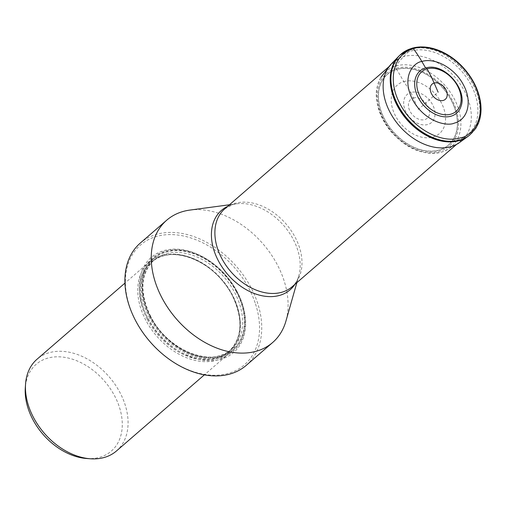 <?xml version="1.0" encoding="UTF-8"?>
<svg xmlns="http://www.w3.org/2000/svg" width="506" height="506" viewBox="0 0 506 506"><rect width="100%" height="100%" fill="white"/><g stroke="black" fill="none" stroke-linecap="round" stroke-linejoin="round"><path stroke-width="0.38" stroke-dasharray="2.53 1.9" d="M460.909 106.614A27.931 19.785 49.1 0 0 453.243 79.145A27.931 19.785 49.1 0 0 427.153 67.621M411.764 48.386L411.125 48.993A6.363 4.263 -105.9 0 0 411.036 49.076L403.598 56.634A105.286 70.562 -105.9 0 0 396.053 65.957L396.128 68.31L396.685 69.309A6.23 4.174 -105.9 0 0 396.761 69.448L403.826 81.58L410.942 92.459A18.558 13.143 49.1 0 0 406.103 112.25A18.558 13.143 49.1 0 0 427.766 124.508A18.558 13.143 -130.9 0 0 432.605 104.723A18.558 13.143 -130.9 0 0 410.942 92.459L418.317 109.385L438.139 92.219M411.017 51.024A51.504 36.483 -130.9 0 1 466.956 78.107A51.504 36.483 -130.9 0 1 468.075 134.425A51.504 36.483 -130.9 0 1 457.709 139.953A51.504 36.483 -130.9 0 1 401.777 112.87A51.504 36.483 -130.9 0 1 400.657 56.552A51.504 36.483 -130.9 0 1 411.017 51.024M189.883 210.085A80.909 57.311 -130.9 0 1 264.973 246.194A80.909 57.311 -130.9 0 1 285.346 285.005A80.909 57.311 -130.9 0 1 285.947 321.044M246.277 365.338A80.909 57.311 49.1 0 0 259.002 307.819A80.909 57.311 49.1 0 0 238.623 269.002A80.909 57.311 49.1 0 0 156.651 234.322A80.909 57.311 49.1 0 0 140.364 243.006M255.132 302.803A79.316 56.179 49.1 0 0 240.793 275.492A79.316 56.179 49.1 0 0 151.028 238.389A79.316 56.179 49.1 0 0 135.842 320.994A79.316 56.179 49.1 0 0 222.57 374.649A79.316 56.179 49.1 0 0 255.132 302.803M147.556 317.667A62.908 44.56 -130.9 0 1 163.957 250.59A62.908 44.56 -130.9 0 1 237.39 292.152A62.908 44.56 -130.9 0 1 220.989 359.222A62.908 44.56 -130.9 0 1 147.556 317.667M232.393 295.542A60.682 42.985 -130.9 0 1 228.788 353.726A60.682 42.985 -130.9 0 1 216.574 360.24A60.682 42.985 -130.9 0 1 145.747 320.159A60.682 42.985 -130.9 0 1 149.352 261.975A60.682 42.985 -130.9 0 1 161.566 255.46A60.682 42.985 -130.9 0 1 232.393 295.542M116.481 450.96A60.682 42.985 49.1 0 0 127.803 417.437A60.682 42.985 49.1 0 0 103.268 370.702A60.682 42.985 49.1 0 0 49.259 352.695A60.682 42.985 49.1 0 0 37.046 359.209M86.551 458.499A57.406 40.663 49.1 0 0 120.94 412.744A57.406 40.663 49.1 0 0 104.078 380.632A57.406 40.663 49.1 0 0 54.212 356.951A57.406 40.663 49.1 0 0 25.3 387.748M391.467 63.781A52.143 36.938 49.1 0 1 403.605 56.634A52.143 36.938 -130.9 0 1 461.111 85.375A52.143 36.938 -130.9 0 1 459.6 142.483L444.723 150.959A49.923 35.363 -130.9 0 1 441.321 152.167A49.923 35.363 49.1 0 1 390.366 130.314A49.923 35.363 49.1 0 1 380.948 77.291L380.948 77.291A49.923 35.363 49.1 0 1 396.059 65.957A49.923 35.363 -130.9 0 1 453.167 96.817A49.923 35.363 -130.9 0 1 444.723 150.959L441.207 152.205C423.174 155.88 406.261 148.783 390.468 130.915C384.617 123.717 380.525 115.988 378.184 107.727C375.926 97.266 374.44 89.859 380.948 77.291M468.442 136.063A53.041 37.57 49.1 0 0 469.328 77.981A53.041 37.57 49.1 0 0 411.036 49.076A53.041 37.57 49.1 0 0 399.082 55.951M468.879 135.728A53.048 37.577 49.1 0 0 469.252 77.652A53.048 37.577 49.1 0 0 411.125 48.993A53.048 37.577 49.1 0 0 399.481 55.571M411.739 48.405A53.092 37.602 -130.9 0 1 469.91 77.089A53.092 37.602 -130.9 0 1 469.543 135.216M396.128 68.31A48.007 34.003 49.1 0 0 383.611 119.492A48.007 34.003 49.1 0 0 439.644 151.205A48.007 34.003 -130.9 0 0 452.162 100.017A48.007 34.003 -130.9 0 0 396.128 68.31M396.685 69.309A46.824 33.168 -130.9 0 1 451.339 100.239A46.824 33.168 -130.9 0 1 439.132 150.162A46.824 33.168 -130.9 0 1 384.478 119.233A46.824 33.168 -130.9 0 1 396.685 69.309M396.761 69.448A46.66 33.048 49.1 0 0 384.598 119.195A46.66 33.048 49.1 0 0 439.063 150.016A46.66 33.048 49.1 0 0 451.225 100.27A46.66 33.048 49.1 0 0 396.761 69.448M403.826 81.58A32.125 22.757 -130.9 0 1 441.327 102.8A32.125 22.757 -130.9 0 1 432.953 137.056A32.125 22.757 49.1 0 1 395.452 115.83A32.125 22.757 49.1 0 1 403.826 81.58M413.326 97.936A12.555 8.893 -130.9 0 1 427.981 106.228A12.555 8.893 -130.9 0 1 424.705 119.612A12.555 8.893 -130.9 0 1 410.056 111.32A12.555 8.893 -130.9 0 1 413.326 97.936M296.864 282.652L298.806 275.827C297.408 280.533 295.188 284.163 292.145 286.738A51.504 36.483 49.1 0 0 291.026 230.42A51.504 36.483 49.1 0 0 235.094 203.336A51.504 36.483 49.1 0 0 224.727 208.864L232.798 204.588L236.479 203.829A52.497 37.185 -130.9 0 1 283.917 225.739A52.497 37.185 -130.9 0 1 298.806 275.827A52.497 37.185 -130.9 0 1 294.954 284.302M227.536 206.429A52.497 37.185 -130.9 0 1 232.007 204.753A52.497 37.185 -130.9 0 1 236.479 203.829L229.446 204.772M149.08 316.857A61.688 43.699 49.1 0 0 221.084 357.603A61.688 43.699 49.1 0 0 237.169 291.835A61.688 43.699 49.1 0 0 165.158 251.084A61.688 43.699 49.1 0 0 149.08 316.857M236.726 291.842A60.79 43.061 49.1 0 0 165.766 251.691A60.79 43.061 49.1 0 0 149.921 316.497A60.79 43.061 49.1 0 0 220.875 356.654A60.79 43.061 49.1 0 0 236.726 291.842M236.416 291.93A60.359 42.757 -130.9 0 1 220.686 356.287A60.359 42.757 -130.9 0 1 150.225 316.414A60.359 42.757 -130.9 0 1 165.962 252.058A60.359 42.757 -130.9 0 1 236.416 291.93M150.459 316.743A59.088 41.853 -130.9 0 1 153.969 260.09A59.088 41.853 -130.9 0 1 234.828 292.778A59.088 41.853 -130.9 0 1 231.318 349.431A59.088 41.853 -130.9 0 1 150.459 316.743M148.018 318.856A59.088 41.853 49.1 0 0 228.876 351.543A59.088 41.853 49.1 0 0 232.387 294.89A59.088 41.853 49.1 0 0 151.528 262.197A59.088 41.853 49.1 0 0 148.018 318.856M147.271 319.343A59.461 42.118 -130.9 0 1 162.774 255.954A59.461 42.118 -130.9 0 1 232.178 295.232A59.461 42.118 -130.9 0 1 216.676 358.621A59.461 42.118 -130.9 0 1 147.271 319.343M456.57 144.381L468.075 134.425M389.152 66.507L400.657 56.552M150.674 316.408C139.346 292.373 140.447 273.601 153.969 260.09L151.528 262.197C170.775 243.361 215.594 261.248 232.172 295.219C243.5 319.261 242.399 338.033 228.876 351.543L231.318 349.431C212.071 368.273 167.252 350.386 150.674 316.408M149.352 261.975L124.944 283.107M228.788 353.726L204.38 374.857"/><path stroke-width="0.76" d="M438.139 92.219L434.142 83.035A104.559 70.075 -105.9 0 0 427.045 68.873A1.91 1.278 -105.9 0 0 425.628 67.981A27.931 19.785 49.1 0 0 418.348 97.759A27.931 19.785 49.1 0 0 450.947 116.209A27.931 19.785 49.1 0 0 460.909 106.614C467.715 89.701 444.869 63.307 427.153 67.621A27.931 19.785 49.1 0 0 425.628 67.981L421.84 61.479A103.414 69.303 -105.9 0 0 413.446 48.804C393.466 53.845 387.039 80.131 399.999 103.812C412.042 127.752 440.821 144.039 460.226 137.898C471.94 136.626 490.485 116 473.673 82.883C455.862 50.056 423.282 43.952 413.446 48.804L411.739 48.405A53.092 37.602 -130.9 0 0 400.088 54.99L412.118 48.184C421.466 45.685 431.479 46.913 442.162 51.865C449.967 55.584 457.013 60.846 463.3 67.665C472.446 77.816 478.126 88.936 480.327 101.01C481.725 109.359 481.048 116.892 478.284 123.603L475.83 128.29L469.543 135.216A53.092 37.602 -130.9 0 1 459.865 140.08A53.092 37.602 -130.9 0 1 402.732 112.914A53.092 37.602 -130.9 0 1 400.088 54.99L399.481 55.571A53.048 37.577 49.1 0 0 402.125 113.452A53.048 37.577 49.1 0 0 459.214 140.592A53.048 37.577 49.1 0 0 468.879 135.728L467.999 136.392A53.041 37.57 49.1 0 0 468.442 136.063M421.84 61.479C435.268 57.229 455.191 68.5 463.528 85.078C472.496 101.466 468.044 119.663 454.217 123.154C447.405 126.513 424.857 122.281 412.529 99.562C400.897 76.64 413.731 62.364 421.84 61.479M296.864 282.652L285.947 321.044A80.909 57.311 -130.9 0 1 272.626 342.53A80.909 57.311 -130.9 0 1 256.346 351.215A80.909 57.311 -130.9 0 1 168.473 308.666A80.909 57.311 -130.9 0 1 166.714 220.192A80.909 57.311 -130.9 0 1 182.995 211.508A80.909 57.311 -130.9 0 1 189.883 210.085L229.446 204.772M166.714 220.192L140.364 243.006A80.909 57.311 49.1 0 0 135.557 320.576A80.909 57.311 49.1 0 0 229.996 374.023A80.909 57.311 49.1 0 0 246.277 365.338L272.626 342.53M124.944 283.107L37.046 359.209A60.682 42.985 49.1 0 0 25.566 383.991A60.682 42.985 49.1 0 0 33.44 417.387A60.682 42.985 49.1 0 0 90.308 458.771A60.682 42.985 49.1 0 0 104.268 457.475A60.682 42.985 49.1 0 0 116.481 450.96L204.38 374.857M25.566 383.991L25.3 387.748A57.406 40.663 49.1 0 0 32.751 419.347A57.406 40.663 49.1 0 0 86.551 458.499L90.308 458.771M459.6 142.483L459.6 142.483A52.143 36.938 -130.9 0 1 450.878 146.677A52.143 36.938 49.1 0 1 395.148 120.554A52.143 36.938 49.1 0 1 391.467 63.781L398.696 56.343A53.041 37.57 49.1 0 0 402.441 114.09A53.041 37.57 49.1 0 0 459.119 140.662A53.041 37.57 49.1 0 0 467.999 136.392L459.6 142.483M399.082 55.951A53.041 37.57 49.1 0 0 398.696 56.343L399.481 55.571M450.833 114.185A26.242 18.589 -130.9 0 1 420.208 96.848A26.242 18.589 -130.9 0 1 427.045 68.873A26.242 18.589 -130.9 0 1 457.677 86.203A26.242 18.589 -130.9 0 1 450.833 114.185M443.269 100.428A10.069 7.135 49.1 0 0 445.894 89.689A10.069 7.135 49.1 0 0 434.142 83.035A10.069 7.135 49.1 0 0 431.517 93.774A10.069 7.135 49.1 0 0 443.269 100.428M389.152 66.507L224.727 208.864A51.504 36.483 49.1 0 0 225.847 265.182A51.504 36.483 49.1 0 0 281.779 292.266A51.504 36.483 49.1 0 0 292.145 286.738L456.57 144.381M294.954 284.302A52.497 37.185 -130.9 0 1 279.597 295.396A52.497 37.185 -130.9 0 1 219.882 263.525A52.497 37.185 -130.9 0 1 227.536 206.429M380.948 77.291L391.467 63.781M468.879 135.728L469.543 135.216"/></g></svg>
